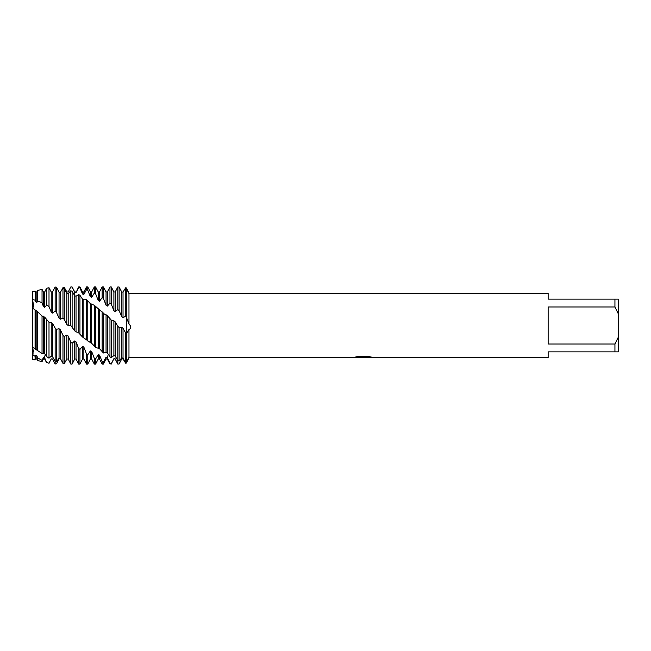 <?xml version="1.0" encoding="UTF-8"?>
<svg xmlns="http://www.w3.org/2000/svg" width="651" height="651" viewBox="0 0 651 651"><rect width="100%" height="100%" fill="white"/><g stroke="black" fill="none" stroke-linecap="round" stroke-linejoin="round"><path stroke-width="0.98" d="M32.583 308.143L32.55 291.664L35.081 291.054L35.553 301.641L36.863 302.398L37.66 300.965L42.038 302.699L42.038 289.378L37.66 290.436L37.66 300.965M33.535 306.239L33.413 307.15M33.535 350.303L32.55 354.543L32.55 308.143L33.535 305.27L32.55 299.566M61.585 360.63L60.364 358.75L59.054 358.872L56.442 363.86L55.14 363.958L52.528 358.961L51.226 358.88L49.004 363.291L46.62 362.322L44.699 357.969L43.389 357.692L43.389 359.026L42.038 361.622L42.038 360.337L37.66 357.952L36.863 355.804L35.553 355.332L35.081 359.946L32.55 359.336L33.087 352.834M363.217 357.668L360.377 357.668M362.705 357.725L361.329 357.725M614.935 344.029L548.142 344.029L548.142 306.971L614.935 306.971L618.45 314.14L618.45 336.86L614.935 344.029L614.935 351.865L548.142 351.865L548.142 357.725L365.781 357.725L372.071 357.228M614.935 306.971L614.935 299.135L548.142 299.135L548.142 293.275L130.81 293.389M128.971 293.536C131.38 293.341 131.38 293.259 128.971 293.308C131.38 293.259 131.38 293.341 128.971 293.536L128.971 324.06C131.38 326.411 131.38 328.242 128.971 329.561L126.294 334.044L126.294 316.956L128.971 324.06M128.971 357.464C131.38 357.659 131.38 357.741 128.971 357.692L128.971 329.561M354.819 357.171L363.868 357.228L352.834 357.725L130.119 357.725M363.868 357.228L354.592 357.228L357.611 356.553L369.052 356.553L372.372 357.309L365.667 357.708M353.249 357.668L363.152 357.513M61.585 290.37L62.976 287.644L64.278 287.433L66.89 291.99L68.192 291.974L70.804 286.953L72.115 286.953L74.727 292.405L76.029 292.592L78.641 286.953L78.641 287.661L79.943 287.913L82.555 294.016L83.865 294.398L83.865 291.974L86.477 286.953L86.477 289.728L87.779 290.208L90.391 296.766L91.693 297.328L91.693 291.974L94.305 286.953L94.305 293.096L95.616 293.772L98.228 300.559L99.53 301.283L99.53 291.974L102.142 286.953L102.142 297.637L103.444 298.492L106.056 305.246L107.366 306.1L107.366 291.974L109.97 286.953L109.97 303.171L111.28 304.18L113.892 310.69L115.194 311.666L117.807 309.567L119.117 310.69L121.721 316.589L123.031 317.59L125.643 316.378L126.294 316.956L126.294 363.087C131.347 353.273 128.874 356.992 126.294 363.087L126.294 334.044L123.031 328.324L121.721 327.266L119.117 327.494L117.807 326.265L117.807 360.597L119.117 361.085L121.721 357.822L123.031 358.083L125.643 362.949L126.294 363.087L125.643 363.209L123.031 358.913L121.721 358.978L119.117 363.99L117.807 364.039L115.194 358.831L113.892 358.693L111.28 363.673L109.97 363.478L109.97 364.047L111.28 363.673M126.294 287.913L126.294 316.956L126.294 287.913C131.347 297.727 128.874 294.008 126.294 287.913C131.347 297.727 128.874 294.008 126.294 287.913L125.643 287.791L123.031 292.087L121.721 292.022L119.117 287.01L117.807 286.961L115.194 291.974L115.194 311.666M618.45 314.14L618.45 299.135L614.935 299.135M614.935 351.865L618.45 351.865L618.45 336.86M35.081 300.168L32.55 299.558L32.55 291.664M68.127 325.5L70.772 325.5L74.727 330.854L76.029 331.904L78.218 332.401L82.555 337.023L92.393 343.997L95.616 347.39L99.579 348.716L103.444 353.005L106.056 352.215L107.366 352.85L109.97 356.919L111.28 357.611L113.892 355.584L115.194 356.04L115.194 321.854L113.892 320.797L111.484 320.349L107.366 315.629L104.445 314.116L94.305 305.295L90.18 303.488L86.477 299.444L83.865 299.867L82.555 299.191L79.943 295.285L78.641 294.537L76.029 296.238L74.727 295.733L72.115 291.298L70.804 290.753L68.192 293.666L66.89 293.349L64.278 288.556L62.976 288.222L60.364 292.25L59.054 292.128L56.442 287.14L55.14 287.042L52.528 291.974L52.528 313.09L55.14 311.194L56.442 312.342L59.054 318.168L60.364 319.21L62.976 318.233L64.278 319.438L66.89 324.491L68.192 325.557L68.192 293.666M115.194 356.04L117.807 360.597L117.807 364.039M117.807 326.265L115.194 321.854M113.892 355.584L113.892 320.797M111.28 357.611L111.28 320.154M109.97 286.953L111.28 286.953L111.28 304.18M107.366 352.85L107.366 315.629M109.97 318.941L109.97 356.919M106.056 352.215L106.056 314.62M103.444 353.005L103.444 313.017M109.97 363.478L107.366 357.545L106.056 357.212L106.056 359.026L103.444 364.047L102.142 364.047L102.142 361.549L99.53 355.096L98.228 354.575L95.616 358.945L94.305 358.319L94.305 364.047L95.616 364.047L95.616 358.945M103.444 364.047L103.444 361.964L102.142 361.549M102.142 286.953L103.444 286.953L103.444 298.492M99.53 348.692L99.53 309.738M102.142 311.87L102.142 352.134M98.228 347.911L98.228 308.81M95.616 347.39L95.616 306.344M94.305 286.953L95.616 286.953L95.616 293.772M91.693 343.679L91.693 304.424M94.305 305.295L94.305 346.373M90.391 342.776L90.391 303.602M87.779 340.986L87.779 300.355M94.305 358.319L91.693 351.573L90.391 350.889L90.391 359.026L87.779 364.047L86.477 364.047L86.477 353.9L83.865 347.113L82.555 346.291L79.943 349.424L78.641 348.456L78.641 364.047L79.943 364.047L79.943 349.424M87.779 364.047L87.779 354.714L86.477 353.9M86.477 286.953L87.779 286.953L87.779 290.208M83.865 338.015L83.865 299.867M86.477 299.444L86.477 339.855M82.555 337.023L82.555 299.191M79.943 334.02L79.943 295.285M78.641 286.953L79.943 286.953L79.943 287.913M76.029 331.904L76.029 296.238M78.641 294.537L78.641 332.824M74.727 330.854L74.727 295.733M72.115 326.753L72.115 291.298M78.641 348.456L76.029 341.865L74.727 340.929L74.727 359.026L72.115 364.047L70.804 364.047L70.804 342.174L68.192 336.03L66.89 335.013L64.278 336.477L62.976 335.298L60.364 329.813L59.054 328.755L56.442 329.284L55.14 328.063L55.14 361.289L56.442 361.728L59.054 358.213L60.364 358.432L62.976 363.356L64.278 363.567L66.89 359.01L68.192 359.026L70.772 363.966M72.115 364.047L72.115 343.272L70.804 342.174M70.804 286.953L72.115 286.953L74.727 291.974L76.029 291.974M70.804 290.753L70.804 325.533M33.404 351.402L32.55 347.227L42.038 353.517L43.389 353.143L44.699 353.729L46.62 356.602L49.004 358.172L51.226 356.235L52.528 356.642L52.528 323.441L51.226 322.383L49.004 322.278L44.699 317.143L42.038 315.947L36.863 311.145L32.55 308.143L32.55 347.227L33.347 347.724M52.528 356.642L55.14 361.289L55.14 363.958M55.14 328.063L52.528 323.441M51.226 356.235L51.226 322.383M49.004 358.172L49.004 322.278M42.038 302.699L43.389 306.523L44.699 307.41L44.699 291.974L46.62 288.279L49.004 287.709L49.004 306.499L51.226 312.106L52.528 313.09M46.62 288.279L46.62 305.05L49.004 306.499M49.004 363.291L46.62 362.322M44.699 353.729L44.699 317.143M46.62 320.064L46.62 356.602M43.389 353.143L43.389 316.117M42.038 353.517L42.038 315.947M42.038 361.622L37.66 360.564L37.66 357.952M36.863 349.799L36.863 311.145M37.66 312.211L37.66 350.547M36.366 349.522L35.553 349.058L35.553 310.193M35.081 348.838L35.081 310.112M35.081 359.946L35.081 356.317L32.55 354.543L32.55 359.336M106.056 357.212L103.444 361.964M90.391 350.889L87.779 354.714M74.727 340.929L72.115 343.272M44.699 307.41L46.62 305.05M51.226 358.88L49.004 363.152M43.389 357.692L42.038 360.337M35.553 355.332L35.081 356.317M68.249 359.132L68.192 336.03M76.029 292.592L78.641 287.661M83.865 294.398L86.477 289.728M91.693 297.328L94.305 293.096M99.53 301.283L102.142 297.637M107.366 306.1L109.97 303.171M35.553 359.026L36.863 359.026L36.863 355.804M43.389 306.523L43.389 291.974L42.038 289.378M44.699 355.959L44.699 359.026L46.62 362.721M51.226 312.106L51.226 291.974L49.004 287.709M51.226 359.026L52.528 358.961M55.14 287.042L55.14 311.194M56.442 361.728L56.442 329.284M56.442 312.342L56.442 287.14M59.054 358.213L59.054 328.755M59.054 318.168L59.054 292.128M60.364 358.432L60.364 329.813M60.364 319.21L60.364 292.25M62.976 335.298L62.976 363.356M62.976 288.222L62.976 318.233M64.278 363.567L64.278 336.477M64.278 319.438L64.278 288.556M66.89 291.99L66.89 324.491M66.89 359.01L66.89 335.013M74.727 295.041L74.727 291.974M74.727 359.026L76.029 359.026L76.029 341.865M82.555 294.016L82.555 291.974L79.943 286.953M79.943 364.047L82.555 359.026L82.555 346.291M82.555 359.026L83.865 359.026L83.865 347.113M90.391 296.766L90.391 291.974L87.779 286.953M90.391 359.026L91.693 359.026L91.693 351.573M98.228 300.559L98.228 291.974L95.616 286.953M95.616 364.047L98.228 359.026L98.228 354.575M98.228 359.026L99.53 359.026L99.53 355.096M106.056 305.246L106.056 291.974L103.444 286.953M107.366 355.959L107.366 359.026L109.97 364.047M113.892 310.69L113.892 291.974L111.28 286.953M111.28 364.047L113.892 358.693M113.892 359.026L115.194 358.831M125.643 287.791L125.643 316.378M125.643 333.475L125.643 362.949M117.807 286.961L117.807 309.567M123.031 317.59L123.031 292.087M123.031 358.083L123.031 328.324M119.117 310.69L119.117 287.01M119.117 361.085L119.117 327.494M121.721 316.589L121.721 292.022M121.721 357.822L121.721 327.266M35.553 301.641L35.553 291.974L35.081 291.054M36.863 302.398L36.863 291.974L37.66 290.436M362.713 357.668L365.667 357.668M36.863 359.026L37.66 360.564M43.389 359.026L44.699 359.026M43.389 291.974L44.699 291.974M51.226 291.974L52.528 291.974M52.528 359.026L53.472 360.833M76.029 359.026L78.641 364.047M82.555 291.974L83.865 291.974M83.865 359.026L86.477 364.047M90.391 291.974L91.693 291.974M91.693 359.026L94.305 364.047M98.228 291.974L99.53 291.974M99.53 359.026L102.142 364.047M106.056 291.974L107.366 291.974M106.056 359.026L107.366 359.026M113.892 291.974L115.194 291.974M115.194 359.026L117.196 362.876M35.553 291.974L36.863 291.974"/></g></svg>
